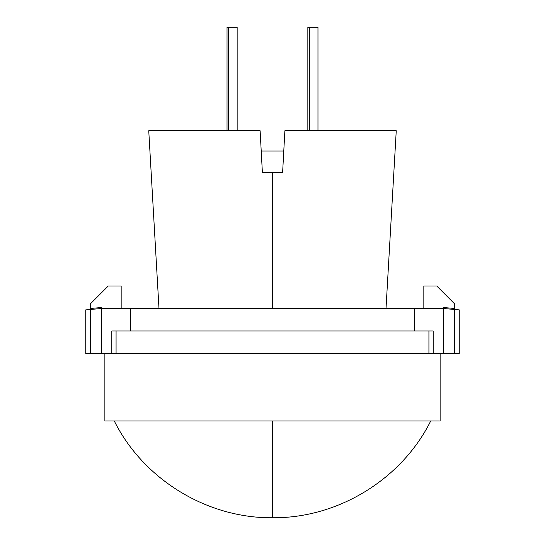 <?xml version="1.0" encoding="UTF-8"?>
<svg xmlns="http://www.w3.org/2000/svg" width="545" height="545" viewBox="0 0 545 545"><rect width="100%" height="100%" fill="white"/><g stroke="black" fill="none" stroke-linecap="round" stroke-linejoin="round"><path stroke-width="0.82" d="M104.872 353.501L104.872 420.999L440.128 420.999L440.128 353.501L440.128 420.999L272.5 420.999L272.5 517.75L272.5 420.999L104.872 420.999L104.872 353.501M431.81 353.501L433.18 353.501L433.18 330.999L428.929 330.999L428.929 353.501L428.929 330.999L433.18 330.999L433.18 353.501L454.489 353.501L454.489 309.458C460.825 310.016 460.825 310.016 454.489 309.458L454.489 353.501L459.251 353.501L111.82 353.501L111.82 330.999L116.071 330.999L116.071 353.501L111.82 353.501L111.82 330.999L428.929 330.999L116.071 330.999L116.071 353.501M121.16 308.497L121.16 286.002L121.16 308.497M423.84 286.002L423.84 308.497L423.84 286.002L436.749 286.002L454.748 304.001L454.748 308.497L443.501 307.516L443.501 308.497L443.501 307.516L454.748 308.497L454.748 304.001L436.749 286.002L423.84 286.002M431.919 353.501L113.081 353.501M101.499 307.516L90.252 308.497L90.252 304.001L108.251 286.002L121.16 286.002L108.251 286.002L90.252 304.001L90.252 308.497L101.499 307.516L101.499 308.497L101.499 307.516M283.945 147.933L284.878 130.752L396.249 130.752L284.878 130.752L282.623 172.377L272.5 172.377L272.5 308.497L272.5 172.377L262.377 172.377L260.122 130.752L148.751 130.752L260.122 130.752L261.055 147.933M261.45 155.325L262.377 172.377L282.623 172.377L284.878 130.752L283.42 157.648M414.493 308.497L130.507 308.497L130.507 330.999L130.507 308.497L443.528 308.497L414.493 308.497L414.493 330.999L414.493 308.497M262.377 172.377L260.122 130.752L262.377 172.377M101.472 308.497L130.507 308.497L101.472 308.497L101.472 353.501L111.82 353.501L101.472 353.501L101.472 308.497L90.511 309.458C84.175 310.016 84.175 310.016 90.511 309.458L90.511 353.501L90.511 309.458L85.749 309.873L85.749 353.501L101.472 353.501L85.749 353.501M113.19 353.501L111.82 353.501M94.469 309.11L90.511 309.458M443.528 353.501L443.528 308.497L450.531 309.11L443.528 308.497L443.528 353.501M459.251 353.501L459.251 309.873L443.528 308.497M454.489 309.458L450.531 309.11M228.512 27.25L228.512 130.752L228.512 27.25L227.027 27.25L237.15 27.25L228.512 27.25M309.328 27.25L309.328 130.752L309.328 27.25L307.85 27.25L317.973 27.25L309.328 27.25M283.781 150.999L261.219 150.999L283.781 150.999M272.5 172.377L282.623 172.377M430.72 420.999C401.536 479.491 337.88 518.424 272.5 517.75C207.12 518.424 143.464 479.491 114.28 420.999M396.249 130.752L386.01 308.497M148.751 130.752L158.99 308.497M237.15 130.752L237.15 27.25M227.027 130.752L227.027 27.25M317.973 130.752L317.973 27.25M307.85 130.752L307.85 27.25"/></g></svg>
